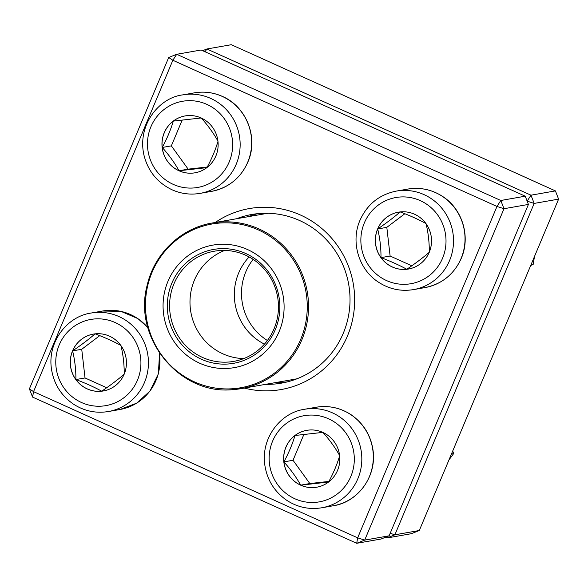 <?xml version="1.0" encoding="UTF-8"?>
<svg xmlns="http://www.w3.org/2000/svg" width="588" height="588" viewBox="0 0 588 588"><rect width="100%" height="100%" fill="white"/><g stroke="black" fill="none" stroke-linecap="round" stroke-linejoin="round"><path stroke-width="0.88" d="M389.124 535.815L528.421 204.426L503.997 208.718L364.692 540.107L389.124 535.815L381.134 539.005L356.703 543.297L32.59 397.106L33.553 391.645L357.666 537.836L496.97 206.454L172.85 60.263L33.553 391.645L29.4 388.874L168.705 57.492L172.85 60.263L176.694 54.294L500.807 200.486L525.238 196.194L201.118 50.002L176.694 54.294L168.705 57.492M215.208 222.492A91.875 89.332 80 0 1 300.564 215.061A91.875 89.332 80 0 1 350.095 328.868A91.875 89.332 80 0 1 244.299 388.08M265.651 384.331A85.627 83.261 -100 0 0 281.512 383.126A85.627 83.261 -100 0 0 349.493 309.303A85.627 83.261 -100 0 0 299.601 220.522A85.627 83.261 -100 0 0 251.877 214.466A85.627 83.261 -100 0 0 236.56 218.743M248.055 216.722A85.627 83.261 80 0 1 257.662 213.664M287.223 381.913A85.627 83.261 80 0 1 277.146 382.31M29.4 388.874L32.59 397.106M356.703 543.297L364.692 540.107L357.666 537.836L356.703 543.297M528.421 204.426L525.238 196.194M503.997 208.718L500.807 200.486L496.97 206.454L503.997 208.718M201.147 117.982A28.863 28.07 80 0 1 217.964 147.911A28.863 28.07 80 0 1 195.047 172.798A28.863 28.07 80 0 1 162.406 149.227A28.863 28.07 80 0 1 185.058 115.939A28.863 28.07 80 0 1 201.147 117.982M185.095 115.932A28.863 28.07 -100 0 0 173.32 121.084A28.863 28.07 -100 0 0 162.229 147.47A28.863 28.07 -100 0 0 179.031 170.748C174.629 162.832 169.021 155.078 162.229 147.47C167.08 138.474 170.777 129.676 173.32 121.084L201.221 117.968C207.946 125.472 213.547 133.233 218.023 141.245C215.48 149.844 211.783 158.635 206.932 167.631L179.031 170.748A28.863 28.07 -100 0 0 195.084 172.798M182.207 120.04L171.351 145.868L188.16 169.146L207.263 167.014M162.229 147.47L171.351 145.868M179.031 170.748L188.16 169.146M72.537 350.896A28.863 28.07 80 0 1 93.352 334.102A28.863 28.07 80 0 1 125.994 357.68A28.863 28.07 80 0 1 103.341 390.969A28.863 28.07 80 0 1 76.359 380.274A28.863 28.07 80 0 1 72.537 350.896M93.389 334.094A28.863 28.07 -100 0 0 72.611 350.882A28.863 28.07 -100 0 0 75.903 379.554A28.863 28.07 -100 0 0 101.717 391.196C94.271 387.117 85.672 383.236 75.903 379.554C75.97 369.852 74.874 360.297 72.611 350.882C81.225 345.038 88.722 339.357 95.124 333.844C104.884 337.527 113.484 341.407 120.93 345.487C123.179 354.784 124.281 364.339 124.23 374.166C117.931 379.598 110.426 385.28 101.717 391.196A28.863 28.07 -100 0 0 103.378 390.961M99.747 335.645L81.732 349.279L85.032 377.952L106.715 387.735M72.611 350.882L81.732 349.279M75.903 379.554L85.032 377.952M300.63 485.166A28.863 28.07 80 0 1 283.813 455.237A28.863 28.07 80 0 1 306.73 430.35A28.863 28.07 80 0 1 339.372 453.921A28.863 28.07 80 0 1 316.719 487.209A28.863 28.07 80 0 1 300.63 485.166M306.767 430.342A28.863 28.07 -100 0 0 294.992 435.488L322.893 432.378C329.618 439.883 335.219 447.637 339.695 455.656C337.159 464.241 333.455 473.039 328.604 482.042L300.703 485.159A28.863 28.07 -100 0 0 316.756 487.202M283.901 461.881A28.863 28.07 -100 0 0 300.703 485.159C296.293 477.243 290.692 469.481 283.901 461.881C288.752 452.878 292.449 444.08 294.992 435.488A28.863 28.07 -100 0 0 283.901 461.881L293.022 460.279L309.832 483.549L328.935 481.418M303.878 434.451L293.022 460.279M300.703 485.159L309.832 483.549M429.247 252.259A28.863 28.07 80 0 1 408.432 269.047A28.863 28.07 80 0 1 375.791 245.475A28.863 28.07 80 0 1 398.436 212.18A28.863 28.07 80 0 1 425.425 222.881A28.863 28.07 80 0 1 429.247 252.259M398.473 212.18A28.863 28.07 -100 0 0 377.694 228.96A28.863 28.07 -100 0 0 380.995 257.632C381.061 247.938 379.958 238.375 377.694 228.96C386.309 223.117 393.813 217.435 400.207 211.93C409.961 215.605 418.568 219.486 426.021 223.565C428.27 232.863 429.365 242.418 429.314 252.245C423.022 257.684 415.518 263.358 406.8 269.275A28.863 28.07 -100 0 0 408.462 269.039M380.995 257.632A28.863 28.07 -100 0 0 406.8 269.275C399.355 265.195 390.748 261.315 380.995 257.632L390.116 256.03L411.806 265.813M404.838 213.723L386.816 227.358L390.116 256.03M377.694 228.96L386.816 227.358M297.102 378.745A84.062 81.739 80 0 1 294.176 379.319L241.286 388.609A84.062 81.739 80 0 1 232.826 389.631L241.286 388.609A84.062 81.739 80 0 0 307.891 296.007A84.062 81.739 80 0 0 220.654 221.999A84.062 81.739 80 0 0 212.194 223.021L265.085 213.731A84.062 81.739 80 0 1 268.025 213.268M219.089 244.365A62.188 60.468 80 0 1 278.102 333.888A62.188 60.468 80 0 1 173.57 340.864A62.188 60.468 80 0 1 219.089 244.365M219.405 248.731A57.815 56.213 80 0 1 274.273 331.948A57.815 56.213 80 0 1 177.091 338.438A57.815 56.213 80 0 1 219.405 248.731M219.971 250.525A55.933 54.39 80 0 1 278.021 299.77A55.933 54.39 80 0 1 233.701 361.392A55.933 54.39 80 0 1 170.447 315.712A55.933 54.39 80 0 1 214.341 251.201A55.933 54.39 80 0 1 219.971 250.525M267.393 340.496A54.684 53.177 80 0 1 253.134 259.359M527.149 201.14L530.986 195.187L555.41 190.894L231.297 44.703L206.866 48.995L530.986 195.187L534.169 203.419L394.871 534.801L419.295 530.508L558.6 199.126L534.169 203.419L527.157 201.155M419.295 530.508L411.306 533.706L386.882 537.998L385.368 537.314M205.072 51.788L206.866 48.995L202.632 50.686M387.125 536.609L386.882 537.998L394.871 534.801L390.182 533.294M555.41 190.894L558.6 199.126M451.466 453.987L453.642 453.605L448.997 459.86M452.723 450.996L453.642 453.605M530.971 264.85L533.154 264.468L530.714 265.46M534.499 256.456L533.154 264.468M173.239 184.367A43.747 42.542 -100 0 0 232.341 139.65A43.747 42.542 -100 0 0 164.581 109.096A43.747 42.542 -100 0 0 173.239 184.367M194.334 92.853C204.007 91.221 213.348 92.404 222.367 96.403C245.784 106.31 258.117 136.196 248.695 160.054C241.786 177.179 229.43 187.609 211.643 191.343A50.002 48.62 -100 0 0 251.333 148.235A50.002 48.62 -100 0 0 222.205 96.388A50.002 48.62 -100 0 0 194.334 92.853L182.839 94.874A50.002 48.62 80 0 1 239.375 135.703A50.002 48.62 80 0 1 200.141 193.364C190.475 194.995 181.133 193.812 172.108 189.806C157.459 182.765 148.088 171.262 143.994 155.283C136.967 124.994 159.201 97.564 182.839 94.874M137.467 380.179A43.747 42.542 -100 0 0 93.345 319.078A43.747 42.542 -100 0 0 64.232 388.352A43.747 42.542 -100 0 0 137.467 380.179M159.554 353.153L158.37 373.865L149.925 391.13L136.622 403.184L119.93 409.505A50.002 48.62 -100 0 0 155.982 380.429A50.002 48.62 -100 0 0 159.326 352.815M144.486 382.45A50.002 48.62 80 0 1 108.435 411.526C95.741 413.577 83.966 411.034 73.11 403.905C60.711 395.158 53.442 383.185 51.325 367.978C47.76 341.194 67.547 316.315 91.133 313.036A50.002 48.62 80 0 1 137.871 331.566A50.002 48.62 80 0 1 144.486 382.45M147.926 327.751A50.002 48.62 -100 0 0 102.628 311.015L91.133 313.036M328.538 418.781A43.747 42.542 -100 0 0 269.444 463.498A43.747 42.542 -100 0 0 337.196 494.06A43.747 42.542 -100 0 0 328.538 418.781M316.006 407.264C328.699 405.213 340.474 407.749 351.33 414.885C363.737 423.632 370.999 435.605 373.115 450.812C376.68 477.596 356.894 502.475 333.308 505.754A50.002 48.62 -100 0 0 373.005 462.646A50.002 48.62 -100 0 0 343.87 410.799A50.002 48.62 -100 0 0 316.006 407.264L304.51 409.285A50.002 48.62 80 0 1 332.374 412.82A50.002 48.62 80 0 1 361.51 464.66A50.002 48.62 80 0 1 321.812 507.775C309.119 509.825 297.344 507.282 286.496 500.153C274.089 491.399 266.827 479.426 264.703 464.226C261.138 437.435 280.924 412.555 304.51 409.285M364.317 222.97A43.747 42.542 -100 0 0 408.432 284.07A43.747 42.542 -100 0 0 437.553 214.796A43.747 42.542 -100 0 0 364.317 222.97M407.712 189.093C420.405 187.043 432.18 189.586 443.036 196.715C462.609 209.409 470.731 236.993 461.242 258.404C454.01 274.375 441.933 284.1 425.021 287.583A50.002 48.62 -100 0 0 461.073 258.507A50.002 48.62 -100 0 0 454.45 207.623A50.002 48.62 -100 0 0 407.712 189.093L396.216 191.115A50.002 48.62 80 0 1 452.753 231.951A50.002 48.62 80 0 1 413.526 289.605C400.832 291.655 389.058 289.12 378.202 281.983C358.629 269.297 350.507 241.712 359.988 220.294C367.221 204.33 379.297 194.599 396.216 191.115M232.385 388.764A83.121 80.828 -100 0 0 307.039 300.497A83.121 80.828 -100 0 0 220.353 222.999A83.121 80.828 -100 0 0 145.692 311.272A83.121 80.828 -100 0 0 232.385 388.764M243.726 358.584A55.933 54.39 80 0 1 190.85 312.125A55.933 54.39 80 0 1 224.719 250.422M264.431 344.134A54.684 53.177 80 0 1 249.114 256.949M211.643 191.343L200.141 193.364M119.93 409.505L108.435 411.526M102.628 311.015L120.981 311.375L137.952 318.637L147.845 327.465M333.308 505.754L321.812 507.775M425.021 287.583L413.526 289.605M212.194 223.021C180.95 228.122 154.313 253.619 147.198 285.217C132.587 337.887 179.627 395.283 232.811 389.638"/></g></svg>
